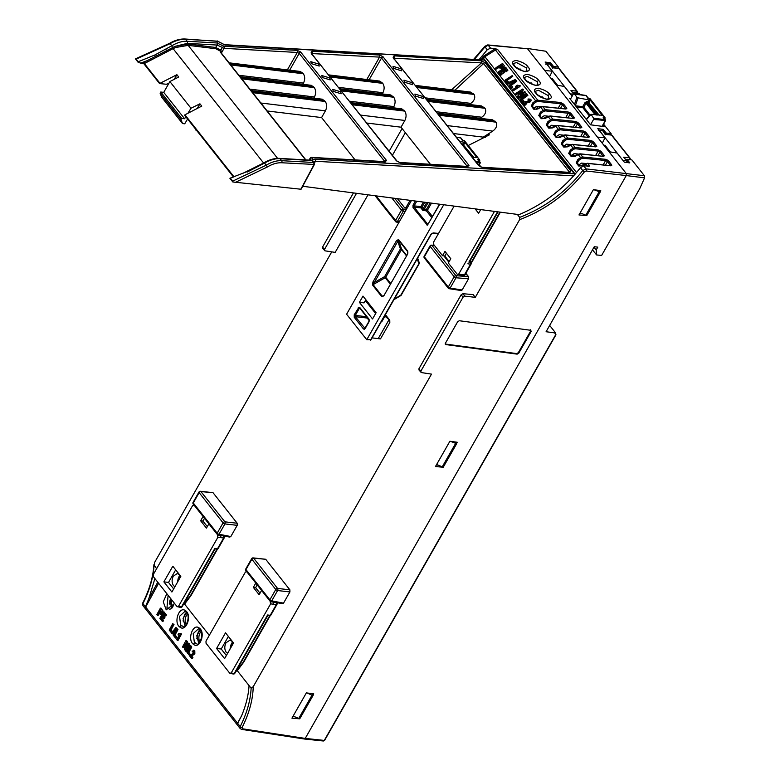 <?xml version="1.0" encoding="UTF-8"?>
<svg xmlns="http://www.w3.org/2000/svg" width="780" height="780" viewBox="0 0 780 780"><rect width="100%" height="100%" fill="white"/><g stroke="black" fill="none" stroke-linecap="round" stroke-linejoin="round"><path stroke-width="1.17" d="M174.32 603.145L172.477 607.571L171.073 608.839L169.504 609.229L166.978 607.717L168.1 595.286M170.342 598.104L171.366 608.654M185.591 610.76C179.234 605.426 173.189 622.791 179.887 627.11C186.225 632.443 192.29 615.088 185.591 610.76A1.502 1.082 126.5 0 0 185.845 612.076C191.714 615.976 184.655 629.87 183.193 626.515L180.658 625.004L179.536 616.327L184.694 611.578L185.659 611.881M186.42 612.602L183.095 618.462L185.045 625.94M199.27 628.046C192.913 622.723 186.868 640.078 193.567 644.397C199.904 649.73 205.969 632.375 199.27 628.046A1.502 1.082 126.5 0 0 199.524 629.362C205.393 633.262 198.334 647.156 196.862 643.802L194.337 642.291L193.216 633.614L198.374 628.865L199.339 629.167M200.099 629.889L196.774 635.749L198.724 643.227M513.425 63.531L516.545 62.527L526.207 67.811L527.036 71.058L524.764 71.389C520.426 70.512 516.955 68.601 514.351 65.637L513.425 63.531M522.775 70.98L515.716 67.051M527.524 76.391L537.176 81.676L538.015 84.922L535.743 85.254C531.394 84.386 527.923 82.465 525.32 79.502L524.404 77.395L527.524 76.391M533.744 84.844L526.685 80.925M535.772 93.112C533.267 90.392 534.144 88.754 538.405 88.218C544.333 89.797 548.164 91.904 549.91 94.546C552.416 97.266 551.538 98.894 547.277 99.43C541.349 97.861 537.517 95.755 535.772 93.112A1.502 0.965 -38.4 0 1 536.299 93.366L535.373 91.27L538.492 90.266L548.145 95.54L548.983 98.797M544.723 98.709L537.303 94.702M577.229 163.137A0.907 0.575 141.6 0 0 577.151 162.805L577.151 162.805A0.907 0.575 141.6 0 0 576.206 162.835L578.731 166.023L582.816 165.73L585.673 164.034L587.447 166.286M577.063 162.727L579.676 165.994A0.907 0.575 141.6 0 0 578.731 166.023M569.741 153.67A0.907 0.575 141.6 0 0 568.717 153.368L571.243 156.556L575.328 156.273L578.185 154.576L580.593 157.618L582.689 156.995L605.582 159.305A0.907 0.585 95.8 0 1 605.641 160.524L607.513 161.538L610.565 165.643M569.663 153.348L572.188 156.536A0.907 0.575 141.6 0 0 571.243 156.556M562.253 144.212A0.907 0.575 141.6 0 0 562.175 143.881L562.175 143.881A0.907 0.575 141.6 0 0 561.23 143.91L563.755 147.098L567.84 146.806L570.697 145.109L573.105 148.151L575.201 147.527L598.094 149.838A0.907 0.585 95.8 0 1 598.153 151.066L600.025 152.081L603.076 156.175M562.087 143.803L564.7 147.069A0.907 0.575 141.6 0 0 563.755 147.098M554.775 134.745A0.907 0.575 141.6 0 0 554.687 134.413L554.687 134.413A0.907 0.575 141.6 0 0 553.742 134.443L556.267 137.631L560.352 137.339L563.209 135.642L565.617 138.694L567.713 138.06L590.606 140.38A0.907 0.585 95.8 0 1 590.665 141.599L592.537 142.613L595.588 146.718M554.6 134.335L557.212 137.611A0.907 0.575 141.6 0 0 556.267 137.631M547.287 125.287A0.907 0.575 141.6 0 0 547.199 124.956L547.199 124.956A0.907 0.575 141.6 0 0 546.254 124.975L548.779 128.174L552.864 127.881L555.721 126.184L558.129 129.226L560.225 128.602L583.128 130.913A0.907 0.585 95.8 0 1 583.177 132.142L585.049 133.156L588.1 137.251A0.907 0.809 -170.3 0 1 589.27 136.978L588.266 137.416A0.907 0.585 -84.2 0 0 587.964 137.231L587.964 137.231A0.907 0.585 -84.2 0 0 587.623 137.348M547.111 124.878L549.725 128.144A0.907 0.575 141.6 0 0 548.779 128.174M539.799 115.82A0.907 0.575 141.6 0 0 539.711 115.489L539.711 115.489A0.907 0.575 141.6 0 0 538.765 115.518L541.291 118.706L545.376 118.414L548.233 116.717L550.641 119.759L552.747 119.135L575.64 121.456A0.907 0.585 95.8 0 1 575.689 122.674L577.561 123.688L580.612 127.793A0.907 0.809 -170.3 0 1 581.783 127.52L580.778 127.949A0.907 0.585 -84.2 0 0 580.476 127.764L580.476 127.764A0.907 0.585 -84.2 0 0 580.135 127.881M539.624 115.411L542.236 118.687A0.907 0.575 141.6 0 0 541.291 118.706M532.311 106.353A0.907 0.575 141.6 0 0 532.223 106.031L532.223 106.031A0.907 0.575 141.6 0 0 531.277 106.051L533.803 109.249L537.888 108.956L540.745 107.26L543.153 110.302L545.259 109.678L568.152 111.989A0.907 0.585 95.8 0 1 568.21 113.217L570.073 114.221L573.134 118.326A0.907 0.809 -170.3 0 1 574.294 118.053L573.29 118.482A0.907 0.585 -84.2 0 0 572.988 118.306L572.988 118.306A0.907 0.585 -84.2 0 0 572.647 118.423M532.135 105.953L534.749 109.219A0.907 0.575 141.6 0 0 533.803 109.249M282.126 603.437L283.52 603.154L289.916 591.942L289.877 589.836L265.688 559.27L253.12 557.895A1.502 0.985 95.1 0 1 253.646 558.197L277.573 588.432L289.877 589.836M460.765 290.248L462.16 289.965L468.556 278.752L468.517 276.656L465.845 273.273M555.779 334.834L554.746 332.894L546.088 331.734L594.262 246.724L597.782 247.133L596.203 249.893L596.632 254.953L601.633 255.431L639.815 188.487L644.582 177.859L626.262 175.568L305.224 738.407L303.82 738.689L305.224 738.416L626.262 175.568L586.102 170.986L584.434 171.814L582.748 170.557C565.89 192.075 544.869 207.675 519.685 217.376L519.607 219.658L475.303 297.336L473.138 294.606L462.92 293.699L461.136 294.772L418.909 368.803L419.328 370.12M475.303 297.336L464.851 296.147L463.037 297.18L420.81 371.221L421.258 372.557L431.496 374.127L253.227 686.683L251.131 688.213L237.276 670.693M209.293 635.339L184.577 604.091M156.595 568.737L153.894 564.71C153.172 576.917 149.458 589.68 142.75 602.979L142.75 602.979A1.502 0.682 -153.1 0 0 142.916 603.603C149.565 590.421 153.28 577.726 154.06 565.529L154.742 562.204L331.753 251.862M356.519 193.313L324.49 249.473L324.938 250.819L335.176 252.388L368.004 194.825M389.171 151.203L402.1 128.534M517.325 214.403L517.969 214.753M519.685 217.376L517.452 214.549L519.412 214.48C543.64 204.233 563.989 188.633 580.457 167.671L583.752 165.955L589.817 165.994L588.374 166.364M212.989 492.658L200.421 491.283A1.502 0.985 95.1 0 1 200.947 491.595L224.874 521.83L237.178 523.234L212.989 492.658L200.947 491.595A1.502 0.965 141.6 0 0 199.153 492.648A1.502 0.624 -150.3 0 1 198.978 492.043L193.089 502.369A1.502 0.624 29.7 0 0 193.264 502.973L199.153 492.648L223.07 522.883A1.502 0.965 -38.4 0 1 224.874 521.83A1.502 0.956 96.5 0 1 224.913 523.926A1.502 0.624 -150.3 0 1 223.07 522.883L217.191 533.208A1.502 0.624 29.7 0 0 219.024 534.251A1.502 0.994 101 0 1 218.03 534.826L218.03 534.826A1.502 0.994 101 0 1 217.581 534.534A1.502 0.965 141.6 0 1 217.142 534.28A1.502 1.502 0 0 0 218.03 534.826L229.876 537.127M229.427 536.825L230.822 536.542L237.218 525.34L237.178 523.234M322.998 248.371L322.579 247.055L353.457 192.913M322.53 248.128L324.938 250.819M156.458 568.981L156.039 569.722M154.889 578.584L148.863 598.543L145.451 606.801L142.916 603.603L142.896 605.582L142.75 602.979M251.131 688.213C250.487 700.576 246.841 713.368 240.211 726.57L237.685 723.372L241.605 715.757C245.856 705.598 248.323 695.799 249.015 686.361L248.635 685.054M584.434 171.814C567.089 193.898 545.483 209.849 519.607 219.658M418.85 369.866L421.258 372.557M253.227 686.683C252.886 699.806 249.171 713.427 242.093 727.535L242.58 728.803L305.224 738.416L324.285 740.415L555.448 335.147L555.341 332.758M299.491 718.809L291.944 718.166L306.365 692.874L313.726 693.859L313.004 695.107M457.733 321.643L459.322 320.736L530.761 330.291L531.17 331.461L518.749 353.233L517.159 354.139L445.721 344.584L445.312 343.415L457.733 321.643M530.761 330.291L530.332 329.745M445.156 344.009L445.721 344.584L445.312 343.415M586.521 215.592L578.975 214.948L593.395 189.657L600.756 190.642L600.034 191.89M443.001 467.2L435.454 466.557L449.885 441.265L457.236 442.25L456.524 443.498M289.916 591.942L277.612 590.538L271.723 600.863A1.502 0.994 101 0 1 270.728 601.429L270.728 601.429A1.502 0.994 101 0 1 270.28 601.136A1.502 0.965 141.6 0 1 269.841 600.883A1.502 1.502 0 0 0 270.728 601.429L282.575 603.73M265.688 559.27L253.646 558.197A1.502 0.965 141.6 0 0 251.852 559.25A1.502 0.624 -150.3 0 1 251.677 558.646L245.788 568.971A1.502 0.624 29.7 0 0 245.963 569.575L251.852 559.25L275.769 589.495A1.502 0.965 -38.4 0 1 277.573 588.432A1.502 0.956 96.5 0 1 277.612 590.538A1.502 0.624 -150.3 0 1 275.769 589.495L269.88 599.81A1.502 0.624 29.7 0 0 271.723 600.863L283.52 603.154M465.046 274.677L467.074 274.833M468.556 278.752L455.998 277.787L450.109 288.113A1.502 0.975 98.7 0 1 449.183 288.697L449.183 288.697A1.502 0.975 98.7 0 1 448.705 288.395A1.502 0.965 -38.4 0 1 448.227 288.142A1.502 0.965 -38.4 0 1 448.276 287.069A1.502 0.624 29.7 0 0 450.109 288.113L462.16 289.965M468.517 276.656L455.91 275.681A1.502 0.926 94.4 0 1 455.998 277.787A1.502 0.624 -150.3 0 1 454.165 276.744L448.276 287.069L424.349 256.834A1.502 0.965 141.6 0 0 424.3 257.907L448.227 288.142A1.502 1.502 0 0 0 449.183 288.697L461.243 290.55M434.304 245.291L431.447 245.144A1.502 0.965 92.9 0 1 431.993 245.447L455.91 275.681A1.502 0.965 141.6 0 0 454.165 276.744L430.238 246.509A1.502 0.624 -150.3 0 1 430.063 245.905L424.174 256.23A1.502 0.624 29.7 0 0 424.349 256.834L430.238 246.509A1.502 0.965 -38.4 0 1 431.993 245.447L434.538 245.583M405.278 211.341L403.299 211.185L397.41 221.51A1.502 0.975 98.7 0 1 396.484 222.095L396.484 222.095A1.502 0.975 98.7 0 1 396.006 221.793A1.502 0.965 -38.4 0 1 395.528 221.54A1.502 0.965 -38.4 0 1 395.577 220.467A1.502 0.624 29.7 0 0 397.41 221.51L399.311 221.803M406.429 209.323L403.211 209.079A1.502 0.926 94.4 0 1 403.299 211.185A1.502 0.624 -150.3 0 1 401.466 210.142L395.577 220.467L376.126 195.887M644.582 177.859L644.397 175.734L631.878 159.91L626.935 159.266L629.821 162.903L624.322 162.181L617.097 153.055L608.995 151.7L626.213 173.472L626.262 175.568L626.213 173.472L527.514 48.721L487.705 44.918A1.502 0.985 95.1 0 1 488.231 45.23L527.514 48.721L544.733 70.483L552.318 71.185L549.588 76.625M474.523 59.183L484.936 46.937L488.231 45.23L490.542 48.145L487.217 49.822L479.232 59.455M237.685 723.372L145.451 606.801M294.489 716.742L292.88 716.527M445.292 344.038L516.721 353.594L518.32 352.687L530.731 330.915M581.519 213.525L579.91 213.31M437.999 465.133L436.39 464.919M448.831 262.168L443.859 255.889M481.143 59.572L483.385 56.258L495.271 48.691L490.542 48.145M527.962 66.817C530.468 69.537 529.591 71.165 525.33 71.702C519.412 70.132 515.57 68.016 513.835 65.374C511.329 62.654 512.207 61.025 516.457 60.489C522.385 62.059 526.227 64.165 527.962 66.817A1.502 0.965 -38.4 0 0 526.207 67.811M538.931 80.681C541.437 83.401 540.559 85.03 536.308 85.566C530.38 83.996 526.549 81.89 524.803 79.238C522.298 76.518 523.175 74.89 527.436 74.353C533.364 75.923 537.196 78.039 538.931 80.681A1.502 0.965 -38.4 0 0 537.176 81.676M495.271 48.691L497.601 49.452L537.771 100.21L560.664 102.521A0.907 0.585 95.8 0 1 560.722 103.75L562.594 104.764L565.646 108.868A0.907 0.809 -170.3 0 1 566.807 108.595L565.802 109.024A0.907 0.585 -84.2 0 0 565.5 108.839L565.5 108.839A0.907 0.585 -84.2 0 0 565.168 108.956M191.675 655.902L190.973 655.814L192.221 657.394L191.636 658.457L192.319 658.564L192.913 657.472L191.675 655.902L194.854 653.903L194.795 650.793L193.655 650.315M191.636 658.457L189.482 655.736L193.537 653.123L193.557 651.69L192.592 652.012L194.239 651.788M190.378 654.771L188.877 652.363L191.792 647L189.676 644.992L190.876 645.703M190.184 645.625L185.796 651.212L186.478 651.319L190.495 646.191L191.792 647M187.327 641.355L186.011 640.497L187.327 641.355L186.634 645.46M189.267 643.812L187.98 642.983L189.267 643.812L186.225 649.399M188.575 643.724L185.075 650.159L184.431 649.35L185.416 643.422L183.105 647.673L183.787 647.78L185.094 645.382M178.649 634.91L179.956 635.017L178.649 634.91M181.516 634.013L180.336 633.321L180.823 633.935L177.323 640.37L178.006 640.477L181.516 634.013L180.823 633.935M175.461 638.011L173.199 635.154L176.699 628.729L177.294 629.47L174.369 634.842L176.036 636.948L175.461 638.011L176.143 638.118L176.738 637.026L175.071 634.92L177.986 629.548L175.87 627.539L177.07 628.251M176.377 628.173L171.99 633.769L172.672 633.877L176.689 628.739M173.999 624.507L172.711 623.688L173.999 624.507L171.083 629.879L172.575 631.761M166.432 614.942L164.053 611.939L163.371 611.881L165.73 614.864L166.432 614.942L165.838 616.034L165.155 615.927L163.391 613.694L162.552 615.225L163.244 615.313L163.82 614.25M162.552 615.225L164.219 617.331L163.683 618.316L164.365 618.423L164.911 617.419L163.244 615.313M163.683 618.316L162.016 616.21L161.05 617.994L162.864 620.295L162.289 621.358L162.971 621.465L163.556 620.373L161.743 618.072L162.454 616.765M162.123 609.502L161.08 608.176L160.397 608.117L162.835 610.565L161.441 609.433M160.69 614.308L162.464 613.294L162.835 610.565M158.174 615.4L159.247 613.421L158.808 612.865L157.492 615.293L158.174 615.4M576.527 172.555L484.868 56.706L484.234 57.193L483.434 58.159L575.192 174.125M605.582 159.305L608.566 160.943L611.413 164.531L611.734 165.37L610.73 165.799L587.808 163.459L585.497 163.985M610.73 165.799A0.907 0.585 -84.2 0 0 610.418 165.623L610.418 165.623A0.907 0.585 -84.2 0 0 610.087 165.74M611.413 164.531A0.907 0.575 141.6 0 0 610.36 165.136L610.048 165.584M608.566 160.943A0.907 0.575 141.6 0 0 607.513 161.538L605.475 165.116M598.094 149.838L601.078 151.476L603.925 155.074L604.246 155.903L603.242 156.341L580.32 153.992L578.009 154.528M603.242 156.341A0.907 0.585 -84.2 0 0 602.93 156.156L602.93 156.156A0.907 0.585 -84.2 0 0 602.599 156.273M603.925 155.074A0.907 0.575 141.6 0 0 602.872 155.668L602.56 156.117M601.078 151.476A0.907 0.575 141.6 0 0 600.025 152.081L597.997 155.649M590.606 140.38L593.59 142.018L596.437 145.607L596.758 146.445L595.754 146.874L572.832 144.524L570.521 145.06M595.754 146.874A0.907 0.585 -84.2 0 0 595.452 146.689L595.452 146.689A0.907 0.585 -84.2 0 0 595.111 146.806M596.437 145.607A0.907 0.575 141.6 0 0 595.384 146.211L595.072 146.659M593.59 142.018A0.907 0.575 141.6 0 0 592.537 142.613L590.509 146.191M588.266 137.416L565.344 135.067L563.033 135.603M583.128 130.913L586.111 132.551L588.949 136.149A0.907 0.575 141.6 0 0 587.896 136.744L587.584 137.192M586.111 132.551A0.907 0.575 141.6 0 0 585.049 133.156L583.021 136.724M580.778 127.949L557.856 125.599L555.545 126.136M575.64 121.456L578.624 123.094L581.461 126.682A0.907 0.575 141.6 0 0 580.408 127.276L580.096 127.725M578.624 123.094A0.907 0.575 141.6 0 0 577.561 123.688L575.533 127.257M573.29 118.482L550.368 116.142L548.067 116.668M568.152 111.989L571.135 113.627L573.973 117.224A0.907 0.575 141.6 0 0 572.92 117.819L572.617 118.267M571.135 113.627A0.907 0.575 141.6 0 0 570.073 114.221L568.045 117.799M565.802 109.024L542.88 106.675L540.579 107.211M560.664 102.521L563.648 104.169L566.485 107.757A0.907 0.575 141.6 0 0 565.432 108.352L565.13 108.8M563.648 104.169A0.907 0.575 141.6 0 0 562.594 104.764L560.557 108.332M497.601 49.452L495.466 50.027L535.665 100.835L537.771 100.21A0.907 0.585 95.8 0 1 537.82 101.439L560.722 103.75L558.246 108.098M192.221 657.394L192.913 657.472M193.557 651.69L192.592 652.012L192.085 651.105L194.795 650.793M193.996 650.276L193.313 650.208L194.113 650.725L194.161 653.806L194.854 653.903M194.161 653.806L190.973 655.814M189.637 655.512L187.005 652.606L190.505 646.172M191.1 646.922L188.175 652.285L188.877 652.363M188.175 652.285L190.534 654.469M189.842 654.391L189.267 655.453M185.796 651.212L185.299 650.588L189.676 644.992M183.105 647.673L182.51 646.922L186.011 640.497M186.634 641.277L185.611 647.332L187.98 642.983M185.075 650.159L185.572 650.237M177.323 640.37L176.738 639.62L179.303 634.91L177.986 634.822L178.561 633.76L180.336 633.321M179.303 634.91L177.986 634.822M177.294 629.47L177.986 629.548M174.369 634.842L175.071 634.92M176.036 636.948L176.738 637.026M171.99 633.769L171.493 633.136L175.87 627.539M171.61 632.99L169.211 630.113L172.711 623.688M173.306 624.429L170.381 629.801L171.083 629.879M170.381 629.801L172.429 631.946M172.048 631.907L171.473 632.97M162.289 621.358L159.88 618.316L163.371 611.881M165.73 614.864L165.155 615.927M164.219 617.331L164.911 617.419M161.05 617.994L161.743 618.072M162.864 620.295L163.556 620.373M160.397 608.117L156.897 614.552L157.492 615.293M162.152 610.486L161.782 613.207L162.464 613.294M161.782 613.207L160.329 614.338L159.256 613.431M525.213 104.734L523.097 102.053L522.59 102.775L524.764 105.514L526.246 104.081L524.764 105.514M523.097 102.053L529.444 100.981L529.942 99.781L528.489 99.781L528.089 98.972L528.031 100.571L529.6 100.873M524.677 103.223L529.678 102.394L530.829 100.961M522.463 99.304L527.865 95.374L522.2 98.972L523.867 101.078L523.243 101.975M523.867 101.078L522.844 101.731L520.611 98.923L520.124 99.645L522.395 102.521L523.068 102.092M518.885 98.251L526.666 94.819L526.987 94.097L519.334 97.471L518.885 98.251L518.368 97.597L518.866 96.886L526.519 93.502L526.987 94.097M520.377 94.273L523.409 89.749L520.114 94.438L524.784 91.474L525.34 92.186L518.203 97.227L517.55 96.398L521.235 91.055L516.233 94.731L520.611 91.952M516.682 93.951L516.126 93.239L515.629 93.97L516.233 94.731M513.055 89.359L512.558 90.09L513.162 90.851L513.611 90.07L513.055 89.359L518.057 86.18L516.243 85.8L515.726 86.541L517.51 86.941M513.162 90.851L519.977 86.521L513.611 90.07M511.368 85.283L516.769 81.344L511.105 84.952L512.772 87.058L512.441 87.76L511.29 88.491L509.018 85.624L516.204 80.642L516.769 81.344M507.78 84.22L515.57 80.788L515.892 80.067L507.78 84.22L507.263 83.577L507.77 82.856L515.424 79.482L515.892 80.067M507.38 80.242L512.782 76.303L507.117 79.911L508.55 82.505M508.784 82.017L507.751 82.67L505.528 79.853L505.031 80.584L507.39 83.401M506.434 71.604L507.917 70.161L506.434 71.604L504.67 69.371L503.675 70.005M503.685 73.164L505.069 71.779L503.685 73.164L502.018 71.058L500.75 71.858M500.828 75.26L502.31 73.827L500.828 75.26L498.401 72.199L498.898 71.477L505.586 67.216L507.917 70.161M495.924 67.714L502.613 63.453L504.299 65.773L502.993 67.821L499.044 66.787L495.427 68.435L496.031 69.206L498.595 67.567L502.613 68.572L503.948 66.456M504.299 65.773L503.958 66.992M541.027 106.763L536.65 106.314L533.92 108.166M585.956 163.537L581.578 163.098L578.848 164.951M578.467 154.079L574.09 153.631L571.36 155.483M570.98 144.612L566.602 144.173L563.872 146.026M563.492 135.155L559.114 134.706L556.384 136.559M556.004 125.687L551.626 125.249L548.896 127.101M548.515 116.22L544.138 115.781L541.408 117.634M577.239 162.22L578.555 160.514L577.863 159.471L580.593 157.618L581.285 158.662L582.748 158.213L605.641 160.524L603.164 164.873M569.575 153.26L571.067 151.057L570.375 150.004L573.105 148.151L573.797 149.195L575.26 148.756L598.153 151.066L595.676 155.415M562.273 143.296L563.579 141.589L562.887 140.546L565.617 138.694L566.309 139.737L567.772 139.288L590.665 141.599L588.188 145.948M554.785 133.828L556.091 132.122L555.399 131.079L558.129 129.226L558.821 130.27L560.284 129.821L583.177 132.142L580.7 136.49M547.297 124.371L548.603 122.665L547.911 121.621L550.641 119.759L551.333 120.812L552.796 120.364L575.689 122.674L573.222 127.023M539.809 114.904L541.115 113.197L540.423 112.154L543.153 110.302L543.845 111.345L545.308 110.896L568.21 113.217L565.734 117.566M532.321 105.436L533.627 103.74L532.935 102.697L535.665 100.835L536.357 101.878L537.82 101.439M161.177 612.475L159.393 611.803L160.407 609.931L161.177 612.475L160.534 612.953M569.751 152.753L569.663 153.338M528.489 99.781L528.031 100.571M528.089 98.972L530.897 99.206L531.053 100.601L529.678 102.394M530.068 101.644L524.979 102.482L526.246 104.081M520.611 98.923L527.309 94.663L527.865 95.374M522.844 101.731L522.395 102.521M519.334 97.471L518.866 96.886M516.126 93.239L522.815 88.988L523.409 89.749M525.34 92.186L518.203 97.227M518.651 96.437L518.027 95.657M516.243 85.8L517.267 85.147L520.299 85.819M512.772 87.058L511.29 88.491M511.748 87.711L509.516 84.893M508.238 83.45L507.77 82.856M505.528 79.853L512.216 75.602L512.782 76.303M507.751 82.67L507.302 83.45M506.883 70.814L505.118 68.582L504.67 69.371M505.118 68.582L503.412 69.673L505.069 71.779M504.133 72.374L502.466 70.268L502.018 71.058M502.466 70.268L500.487 71.526L502.31 73.827M501.277 74.48L498.898 71.477M502.993 67.821L502.613 68.572M499.044 66.787L498.595 67.567M496.48 68.416L496.031 69.206M159.393 611.803L160.085 611.881L160.846 610.486M160.885 612.846L160.085 611.881M502.144 64.818L502.417 67.129L500.077 66.134L502.144 64.818L501.988 67.811M500.341 66.466L501.696 65.598M627.305 162.572A1.502 1.502 0 0 0 627.081 161.119L623.659 157.189L629.401 157.706L611.5 135.086L605.767 134.179L603.252 131.011A1.502 0.965 141.6 0 0 602.755 130.748L599.167 130.172L623.756 161.47M609.716 151.213L608.751 151.398M598.289 130.757L602.735 130.748A1.502 0.965 141.6 0 0 602.735 130.748L605.407 134.833M610.272 151.915L604.89 145.109L604.422 145.918M626.779 162.503A1.502 0.956 -83.5 0 0 626.554 160.855L623.444 160.505M607.288 149.546L607.757 148.736M629.967 158.828L629.47 159.812L629.401 157.706A1.502 0.965 -38.4 0 1 629.908 157.96L612.017 135.34A1.502 0.965 141.6 0 0 611.53 135.086A1.502 0.965 141.6 0 0 611.5 135.086L605.631 134.413M573.709 93.668L570.96 90.587L576.703 91.094L558.802 68.474L553.069 67.577L550.553 64.399A1.502 0.965 141.6 0 0 550.056 64.145L546.468 63.57L571.058 94.867M557.017 84.611L556.052 84.786M545.591 64.155L550.036 64.145A1.502 0.965 141.6 0 0 550.036 64.145L552.718 68.231M557.573 85.312L552.191 78.507L551.723 79.316M554.59 82.943L555.058 82.134M577.268 92.215L576.771 93.2L576.703 91.094A1.502 0.965 -38.4 0 1 577.21 91.358L559.318 68.737A1.502 0.965 141.6 0 0 558.831 68.484A1.502 0.965 141.6 0 0 558.802 68.474L552.932 67.811M333.274 91.367L332.758 89.398L340.675 91.787L341.172 93.785L333.274 91.367M415.428 96.077L414.901 94.058L422.994 96.505L423.511 98.553L415.428 96.077M322.296 77.503L321.779 75.533L329.696 77.922L330.203 79.921L322.296 77.503M404.459 82.202L403.923 80.194L412.025 82.641L412.532 84.688L404.459 82.202M311.327 63.629L310.81 61.669L318.727 64.058L319.225 66.056L311.327 63.629M393.481 68.338L392.954 66.329L401.056 68.767L401.563 70.814L393.481 68.338M485.287 137.387L453.648 133.555M430.375 164.268L401.027 127.189L366.902 123.055M355.095 159.9L321.594 117.566L267.15 110.965M251.004 90.568L322.296 99.196L325.279 101.478C327.015 104.247 327.064 107.357 325.426 110.838L321.594 117.566M229.066 62.829L300.358 71.468L303.342 73.749C305.077 76.508 305.126 79.628 303.488 83.099L302.806 84.298M240.035 76.694L311.327 85.332L314.311 87.614C316.046 90.373 316.095 93.493 314.457 96.964L313.774 98.163M401.027 127.189L404.869 120.461L360.613 115.099M350.756 102.648L401.739 108.82L404.723 111.101C406.458 113.861 406.507 116.981 404.869 120.461M328.819 74.909L379.792 81.091L382.775 83.372C384.511 86.132 384.56 89.252 382.921 92.722L382.239 93.922M339.787 88.784L390.77 94.955L393.754 97.237C395.489 99.996 395.538 103.116 393.89 106.587L393.208 107.786M468.253 145.499L489.333 134.881L488.651 134.014L483.249 137.143L492.745 131.099C496.431 128.339 497.523 125.366 496.022 122.158L492.531 119.818L437.502 113.149M480.207 118.326L481.777 117.234C485.462 114.475 486.554 111.491 485.053 108.293L481.562 105.953L426.533 99.284M469.228 104.462L470.798 103.369C474.484 100.61 475.576 97.627 474.074 94.429L470.594 92.089L415.565 85.42M311.61 53.167L311.61 53.167A1.502 0.965 141.6 0 0 311.044 52.903L396.445 160.836A1.502 0.965 -38.4 0 1 397.01 161.099L311.425 53.566M311.571 54.22L312.068 53.303A1.502 0.946 -86.8 0 0 311.951 51.217L379.441 55.029A1.502 0.946 93.2 0 1 379.558 57.115L381.498 58.022L369.086 79.794M169.689 43.29L170.099 43.66C175.49 40.54 180.668 39.088 185.611 39.302A1.502 0.946 93.3 0 0 185.084 39C180.102 38.785 174.974 40.219 169.689 43.29L135.418 58.87L136.139 59.104L170.099 43.66L171.785 45.786C177.411 42.49 182.54 40.989 187.18 41.282L216.938 42.968L223.957 46.244L297.17 50.378A1.502 0.946 93.2 0 1 297.287 52.465L299.227 53.371L289.653 70.171M300.963 52.338A1.502 0.965 141.6 0 0 299.227 53.371L384.608 161.294A1.502 0.965 -38.4 0 1 386.344 160.251L300.583 51.928A1.502 0.722 133.1 0 0 299.032 53.167M384.423 161.606L384.111 162.201M135.418 58.87L138.362 62.595L143.647 63.453L159.559 83.567L166.276 84.25L168.782 83.499M229.886 178.269L246.763 171.717L229.886 178.269L232.83 181.984L300.836 189.218L301.09 188.74M234.01 176.845L184.928 114.816L184.645 115.274L233.503 177.031M383.233 56.989A1.502 0.965 141.6 0 0 381.498 58.022L466.986 166.072A1.502 0.965 -38.4 0 1 468.721 165.038L382.853 56.579A1.502 0.722 133.1 0 0 381.313 57.817M466.801 166.384L466.489 166.988M393.715 57.808L393.715 57.808A1.502 0.965 141.6 0 0 393.149 57.544L478.647 165.614A1.502 0.965 -38.4 0 1 479.212 165.877L393.529 58.208M393.676 58.861L394.173 57.944A1.502 0.946 -86.8 0 0 394.056 55.858L481.309 60.791L485.16 62.741A1.502 0.965 141.6 0 0 483.571 63.57L569.195 171.795L568.786 172.302M481.133 167.095L479.252 164.716M454.925 90.188L483.571 63.57L481.435 62.878L394.027 58.208M397.01 161.099L399.701 162.493A1.502 0.946 93.3 0 1 400.228 162.796L396.445 160.836M569.361 172.341L569.195 171.795A1.502 0.965 -38.4 0 1 570.794 170.966L569.809 172.633A1.502 0.946 -86.7 0 0 569.283 172.331L481.913 167.261A1.502 0.946 -86.7 0 1 482.44 167.564L478.647 165.614M314.369 164.473L313.423 162.474C312.068 160.339 312.692 159.247 315.305 159.188A1.502 0.946 93.2 0 1 315.422 161.275L314.36 163.264M315.305 159.188L574.353 173.833L573.739 173.053L484.312 60.031L224.942 44.977A1.502 0.946 -86.7 0 0 224.416 44.665L217.932 41.33A1.502 0.965 141.6 0 0 217.639 41.116L216.586 41.447L217.357 40.97A0.907 0.868 29 0 1 217.639 41.116L217.718 42.032M384.755 161.947L384.91 161.636A1.502 0.946 93.3 0 1 385.427 161.938L312.127 157.677L310.284 158.564L310.45 159.988M305.887 159.919L220.984 52.611A1.502 0.965 141.6 0 0 220.477 52.358L305.575 159.9M174.262 79.306L176.894 74.695L159.559 83.567M159.861 83.129L144.358 63.541L144.573 62L147.176 60.655L147.742 61.796L173.111 48.652L263.591 163.01L241.888 173.823M143.647 63.453L144.573 62M140.605 63.151L147.176 60.655L172.585 47.609L171.785 45.786L154.684 55.068L138.216 61.737L138.362 62.595M138.216 61.737L136.139 59.104M517.608 214.432L302.718 186.264M313.579 161.928L315.422 161.275L573.651 175.87M267.335 166.988L266.253 165.184C271.567 161.967 276.705 160.466 281.639 160.68L313.423 162.474L314.389 164.444L281.765 162.767C277.134 162.572 272.317 163.976 267.335 166.988L235.063 182.54M247.24 172.048L264.566 163.059L266.253 165.184L232.684 181.126L230.597 178.503M232.684 181.126L232.83 181.984M184.928 114.816L201.757 106.119L199.934 103.808L190.983 108.244L169.884 81.569L178.718 77.005L176.894 74.695M467.132 166.725L467.288 166.413A1.502 0.946 93.3 0 1 467.805 166.715L400.228 162.796M451.63 89.788L481.435 62.878A1.502 0.946 93.2 0 0 481.309 60.791M480.519 166.842L479.076 165.019M224.416 44.665L484.312 60.031M574.353 173.833L574.645 174.749M223.957 46.244A1.502 0.946 93.2 0 1 224.075 48.331A1.502 0.585 -150.3 0 1 222.368 47.434L223.957 46.244M216.938 42.968A1.502 0.946 93.2 0 1 217.064 45.055L222.368 47.434L220.838 50.125L215.689 47.453L217.064 45.055L187.297 43.368L175.071 46.352L188.146 44.119L215.689 47.453A0.907 0.585 -83.1 0 0 215.719 48.701L219.833 50.837L220.838 50.125L221.403 52.816A1.502 0.985 96.9 0 1 221.364 52.894L221.296 53.011M384.91 161.636L311.6 157.375A1.502 0.946 93.3 0 1 312.127 157.677C312.985 159.51 312.234 160.426 309.875 160.426A1.502 0.946 -86.7 0 0 309.348 160.124L279.552 158.389A1.502 0.946 -86.7 0 1 280.078 158.701C275.438 158.389 270.26 159.841 264.566 163.059L264.157 162.679C269.441 159.607 274.57 158.174 279.552 158.389M309.338 160.124L310.284 158.564A1.502 0.624 -148.7 0 1 310.226 158.096L309.007 160.105M221.461 52.777A0.907 0.643 160.6 0 0 221.403 52.816L220.145 51.119L220.477 52.358M313.697 162.747L314.36 164.512L301.197 189.101M199.934 103.808L197.301 108.42M219.833 50.837L221.023 50.3M277.592 158.379L188.175 45.367L175.549 47.531L173.111 48.652L172.585 47.609M185.816 116.756L184.607 118.755L181.662 118.394L160.778 92.011L163.732 92.362L169.884 81.569M180.98 119.593L182.52 123.542L161.743 97.276L160.124 93.239L180.98 119.593L181.662 118.394M160.778 92.011L160.124 93.239M187.609 119.018L184.714 123.805L182.52 123.542M190.983 108.244L187.941 113.266M184.607 118.755L163.732 92.362M258.024 166.228L246.675 171.844L258.024 166.228M175.549 47.531L175.071 46.352L172.819 47.473L173.345 48.545M258.502 166.481L258.063 166.12L264.176 162.942M165.809 49.316L167.125 51.626M154.684 55.068L155.941 57.408M546.897 116.064L545.961 117.692M536.182 109.317L537.703 106.645L542.578 106.489A0.907 0.585 95.8 0 1 542.88 106.675L545.259 109.678A0.907 0.585 95.8 0 1 545.308 110.896M543.367 98.251L542.197 96.759M532.399 84.377L531.219 82.894M521.42 70.512L520.25 69.03M443.732 204.75L366.756 339.7L346.593 314.223L411.45 200.518M376.116 312.692L362.983 296.098L359.414 302.348L372.548 318.952L376.116 312.692M407.862 252.184L407.755 253.841L384.062 295.376L382.327 296.293L373.103 284.632L398.492 240.103A0.907 0.585 -39.5 0 1 398.57 239.567L398.57 239.567A0.907 0.575 141.6 0 0 398.492 240.113L407.716 251.765A0.907 0.575 -38.4 0 1 407.803 251.238L398.58 239.577L396.591 240.503L372.898 282.038L372.616 285.11L381.849 296.78L383.828 295.844L407.521 254.309L407.803 251.238M407.716 251.765L407.521 254.309M381.829 296.761A0.907 0.575 141.6 0 1 382.327 296.283L383.828 295.844M372.898 282.038L374 282.662L384.637 276.607L385.252 277.719L373.103 284.632A0.907 0.575 141.6 0 0 372.616 285.11M390.253 284.037L385.252 277.719A0.907 0.575 141.6 0 0 385.739 277.241L384.637 276.607L400.413 248.957L397.693 241.127L396.591 240.503M459.761 141.287L464.997 142.565L476.882 157.579L472.602 157.521M378.241 338.656L380.484 338.89L389.825 322.52L389.756 320.219L389.054 319.615L378.212 338.618L389.074 319.654M372.05 337.877L378.212 338.618M366.756 339.7L370.753 339.661M370.5 340.109L430.989 234.214L433.124 232.928A0.907 0.595 95.1 0 1 432.607 233.278L438.34 233.785M365.849 299.725L364.046 302.884L359.414 302.348M364.923 301.343L366.083 301.46L375.638 313.531M426.562 224.835A0.907 0.575 -38.4 0 1 427.645 224.201L414.122 207.109A0.907 0.575 141.6 0 0 413.039 207.743L427.411 225.186L439.803 204.233M416.744 201.211L414.092 205.852L420.849 206.622A0.907 0.575 -83.5 0 0 420.869 207.88L414.122 207.109L414.092 205.852L413 205.218L413.039 207.743M369.281 319.985A0.907 0.575 -38.4 0 1 368.998 319.839L368.998 319.839A0.907 0.575 -38.4 0 1 369.028 319.195L359.824 307.564A0.907 0.575 141.6 0 0 359.794 308.207L359.794 308.207A0.907 0.575 141.6 0 0 360.087 308.363L359.658 308.188A0.907 0.673 -101.4 0 1 358.976 307.213L354.218 314.798L354.256 317.314L363.46 328.945L364.309 329.296L365.137 328.604L369.077 321.711L369.028 319.195M364.962 328.487L364.543 328.312A0.907 0.575 141.6 0 0 363.46 328.945M364.962 328.351L355.339 316.68A0.907 0.575 141.6 0 0 354.256 317.314M367.01 317.323A0.907 0.575 -83.5 0 0 367.185 318.035L355.339 316.68L355.31 315.422L354.218 314.798M366.522 316.7L355.31 315.422L359.248 308.529L358.147 307.905M360.165 308.675L359.248 308.529L359.658 308.188M462.598 140.761L460.736 137.953L456.622 137.319M475.751 161.489L479.768 162.006L477.75 159.451L478.433 160.787L477.75 159.451L479.281 159.647L464.324 140.741L462.764 140.507M366.561 300.622L366.083 301.46M381.927 321.477L384.647 316.709L385.817 316.875L389.054 319.615M480.031 162.805L476.853 162.893M398.492 240.113L401.602 249.054A0.907 0.673 -19.1 0 0 400.413 248.957L401.515 249.59A0.907 0.575 141.6 0 0 401.602 249.054L406.604 255.372M461.887 143.978L462.715 144.105A0.907 0.585 -81.1 0 0 462.735 145.041M479.047 160.875L479.583 160.358A0.907 0.575 -38.4 0 0 479.563 159.803L464.617 140.897A0.907 0.575 141.6 0 0 464.324 140.741A0.907 0.585 -81.3 0 0 463.72 140.653M385.817 316.875L384.832 315.627M389.756 320.219L385.388 314.662L389.756 320.219M424.242 209.362L423.13 208.748L422.906 210.454L424.242 209.352L426.358 209.586A0.907 0.575 -83.5 0 0 426.377 210.853L422.906 210.454L420.869 207.88A0.907 0.575 141.6 0 0 421.941 207.246L420.849 206.622L423.433 202.088M426.68 202.517L423.14 208.718L424.242 209.352L428.044 202.693M400.676 295.415L418.88 263.708L417.232 258.823M419.211 263.396L418.88 263.708A0.907 0.682 -18.6 0 0 419.201 262.714L417.651 258.102M216.197 548.964L217.552 548.672A1.502 0.624 29.7 0 0 218.166 548.515L224.24 537.859A1.502 0.624 -150.3 0 1 223.645 538.024L223.626 535.909A1.502 0.965 -38.4 0 1 224.114 536.172L223.957 535.977M180.599 576.771L179.614 574.899L177.304 573.524L173.316 576.167C171.649 579.667 171.707 582.826 173.501 585.624L174.905 586.755M178.084 579.062L177.304 582.543M217.367 534.514L217.912 537.254L178.493 606.372L177.099 606.645L153.338 576.625L153.299 574.519L192.719 505.411L194.113 505.128M180.141 607.113L181.545 606.83A1.502 0.624 -150.3 0 0 182.149 606.674A1.502 1.502 0 0 1 180.609 607.415L177.099 606.645M203.073 516.506L200.636 520.767L206.447 528.109L208.884 523.848M163.878 581.88L171.902 592.02L180.833 576.352L172.819 566.212L163.878 581.88L168.519 582.416L175.685 569.839M200.636 520.767L202.936 521.079L204.506 518.32M223.645 538.024L220.906 537.605L220.779 535.363M207.304 526.607L202.936 521.079M173.667 588.919L168.519 582.416M182.861 604.168L183.778 603.827M178.493 606.372L181.545 606.83L214.89 548.369L217.552 548.672L223.636 538.015M179.966 575.396A6.913 4.495 -83.1 0 0 178.025 579.121L178.22 578.858M195.195 128.602L195.595 129.626A1.96 0.809 29.7 0 0 197.067 130.982M410.085 200.343L406.019 207.48L404.615 207.763L397.43 198.676M406.985 208.348L404.615 207.763M392.418 155.298L405.346 132.639M494.471 211.399L458.718 274.082L457.314 274.365L448.344 263.026L450.791 258.726L444.98 251.384L442.533 255.684L433.553 244.345L433.514 242.239L454.126 206.115M463.066 275.145L464.441 274.852A1.502 0.624 29.7 0 0 465.036 274.697A1.502 1.502 0 0 1 463.564 275.438L457.314 274.365M475.118 208.864L478.618 213.281L480.714 209.596M449.183 261.563L444.805 256.035L442.533 255.684M460.268 274.823L461.653 274.531L458.718 274.082M444.805 256.035L446.423 253.198M480.382 210.191L479.827 209.479M469.014 261.875L497.552 211.809M461.653 274.531L464.441 274.852L470.506 264.196L470.506 262.099A1.502 0.965 -38.4 0 1 470.993 262.353A1.502 1.502 0 0 1 471.12 264.04A1.502 0.624 -150.3 0 1 470.506 264.196L467.893 263.796M596.671 115.031L586.852 102.629L586.043 103.272L584.981 102.667L586.765 101.576A0.907 0.585 -81.1 0 0 586.852 102.629L588.139 102.823A0.907 0.575 141.6 0 0 589.105 102.375L590.333 100.23L602.218 115.245L591.084 114.329L593.541 118.189L593.57 119.447L590.538 124.761M570.385 99.284L573.407 93.97L574.246 93.805L576.927 97.188L574.47 104.442M573.407 93.97L586.072 95.618A0.907 0.585 -81.3 0 0 585.468 95.521M555.009 126.233L555.36 125.619M574.06 153.65L572.354 156.634L574.08 153.641M575.396 105.622L578.038 97.851L576.927 97.188M578.038 97.851L590.333 100.23M591.084 114.329L586.462 119.603M587.925 98.436L586.072 95.618A0.907 0.575 141.6 0 1 586.365 95.774A0.907 0.907 0 0 0 585.79 95.433L573.963 93.619M593.541 118.189L605.105 119.671L603.086 117.117L603.769 118.453L603.086 117.117L604.607 117.312L589.651 98.416L588.091 98.173M605.368 120.471L593.57 119.447M575.562 105.827L582.728 106.616A0.907 0.575 -83.6 0 0 582.845 107.679L576.469 106.967M586.765 101.576L588.042 101.77A0.907 0.585 -81.1 0 0 588.139 102.823L597.909 115.186M604.373 118.54L604.919 118.024A0.907 0.575 -38.4 0 0 604.9 117.468L589.943 98.563A0.907 0.575 141.6 0 0 589.651 98.416A0.907 0.585 -81.3 0 0 589.046 98.319M553.888 126.896L554.639 125.551M570.892 98.387L569.536 98.212L590.587 124.82L604.12 126.584L602.999 125.17M605.621 134.004L606.177 133.019L603.301 129.382L597.802 128.661L605.017 137.787L597.431 137.095L556.296 85.098L564.398 86.453L571.623 95.579L572.432 95.686M552.923 67.392L553.478 66.417L550.602 62.78L545.103 62.059L552.318 71.185M550.602 62.78L549.939 63.941M575.143 93.805L574.236 92.664L573.661 93.61M605.017 137.787L602.287 143.227M603.301 129.382L602.638 130.543M626.935 159.266L626.359 160.212M606.177 133.019L611.12 133.672L603.583 124.147M580.193 94.575L579.179 93.308L574.236 92.664M553.478 66.417L558.422 67.07L545.902 51.246L526.987 48.409M557.953 68.133L558.422 67.07M555.262 332.485L554.746 332.894L555.262 332.485L549.676 325.426M610.652 134.745L611.12 133.672M545.902 51.246L527.026 48.418M242.58 728.803A1.502 0.975 98.7 0 1 241.644 729.388L304.327 739.001L323.398 741L324.538 739.966M596.632 254.953L592.478 249.853M593.99 247.201L596.203 249.893M306.94 692.942L312.01 695.175L313.16 695.292L311.815 693.596M313.16 695.292L299.725 718.838L293.124 716.099M450.45 441.344L456.671 443.683L443.235 467.23L436.634 464.49M456.671 443.683L455.335 441.987M593.97 189.735L600.191 192.075L586.755 215.621L580.154 212.881M600.191 192.075L598.845 190.378M599.04 191.958L585.634 215.465M455.53 443.566L442.114 467.074M298.603 718.682L312.01 695.175M268.895 615.566L270.25 615.283A1.502 0.624 29.7 0 0 270.865 615.118L276.939 604.461A1.502 0.624 -150.3 0 1 276.344 604.627L276.325 602.521M233.298 643.383L232.313 641.501L230.002 640.126L226.015 642.769C224.347 646.279 224.406 649.428 226.2 652.236L227.604 653.357M230.782 645.664L230.002 649.145M270.065 601.117L270.611 603.866L231.192 672.974L229.798 673.257L206.037 643.227L205.998 641.121L245.417 572.013L246.811 571.73M232.84 673.725L234.244 673.442A1.502 0.624 -150.3 0 0 234.848 673.276A1.502 1.502 0 0 1 233.308 674.017L229.798 673.257M255.772 583.108L253.334 587.379L259.145 594.721L261.583 590.45M216.577 648.482L224.601 658.622L233.532 642.954L225.518 632.814L216.577 648.482L221.218 649.018L228.384 636.451M253.334 587.379L255.635 587.681L257.205 584.922M276.344 604.627L273.604 604.207L273.478 601.965M260.003 593.209L255.635 587.681M226.366 655.522L221.218 649.018M235.55 670.771L236.476 670.429M231.192 672.974L234.244 673.442L267.589 614.971L270.25 615.283L276.334 604.627M277.017 603.125L277.427 602.735A1.502 0.624 -150.3 0 1 277.417 603.057A1.502 0.624 -150.3 0 1 277.056 603.233M232.664 641.999A6.913 4.495 -83.1 0 0 230.724 645.723L230.919 645.46M201.064 631.429A7.234 4.709 -83.1 0 0 199.885 642.086M187.385 614.143A7.234 4.709 -83.1 0 0 186.205 624.8M171.951 600.142A7.234 4.709 -83.1 0 0 172.526 607.513M196.677 638.137L197.086 638.664A9.945 6.474 96.9 0 1 199.095 630.669M182.998 620.851L183.407 621.377A9.945 6.474 96.9 0 1 185.416 613.382M169.319 603.564L169.728 604.091A9.945 6.474 96.9 0 1 170.605 598.445M169.923 601.087L169.435 601.029M224.942 44.977L217.435 41.155L185.611 39.302L187.18 41.282A1.502 0.946 -86.8 0 1 187.297 43.368M518.846 214.666L517.452 214.549M237.218 525.34L224.913 523.926L219.024 534.251L230.822 536.542M487.705 44.918L484.731 46.371L487.217 49.822M324.49 249.473L322.579 247.055M240.269 728.637L240.211 726.57A1.502 0.682 26.8 0 0 242.093 727.535M158.603 583.274L145.431 607.493M148.863 598.543L157.745 582.202M237.315 723.616L241.654 715.63M586.102 170.986A1.502 0.956 -83.5 0 0 586.063 168.88L582.748 170.557L580.457 167.671M644.397 175.734L586.063 168.88L583.752 165.955M241.644 729.388L240.201 728.559L142.906 605.582M420.81 371.221L418.909 368.803M463.037 297.18L461.136 294.772M464.851 296.147L462.92 293.699M516.721 353.594L517.159 354.139M518.32 352.687L518.749 353.233M269.88 599.81A1.502 0.965 141.6 0 0 269.841 600.883L245.915 570.648A1.502 0.965 -38.4 0 1 245.963 569.575L269.88 599.81M394.709 198.325L403.211 209.079A1.502 0.965 141.6 0 0 401.466 210.142L391.813 197.945M482.557 59.651L483.434 58.159L482.342 57.515M587.067 163.488A0.907 0.585 95.8 0 1 587.808 163.459L589.817 165.994L587.71 166.618M566.485 107.757L566.807 108.595M573.973 117.224L574.294 118.053M549.637 116.171A0.907 0.585 95.8 0 1 550.368 116.142L552.747 119.135A0.907 0.585 95.8 0 1 552.796 120.364M581.461 126.682L581.783 127.52M557.125 125.639A0.907 0.585 95.8 0 1 557.856 125.599L560.225 128.602A0.907 0.585 95.8 0 1 560.284 129.821M588.949 136.149L589.27 136.978M564.613 135.096A0.907 0.585 95.8 0 1 565.344 135.067L567.713 138.06A0.907 0.585 95.8 0 1 567.772 139.288M572.091 144.563A0.907 0.585 95.8 0 1 572.832 144.524L575.201 147.527A0.907 0.585 95.8 0 1 575.26 148.756M579.579 154.021A0.907 0.585 95.8 0 1 580.32 153.992L582.689 156.995A0.907 0.585 95.8 0 1 582.748 158.213M166.822 593.668L163.264 601.867L166.208 609.823L174.613 603.515M193.264 502.973L217.191 533.208A1.502 0.965 141.6 0 0 217.142 534.28L193.216 504.046A1.502 0.965 -38.4 0 1 193.264 502.973M484.204 55.633L484.868 56.706L495.466 50.027L494.803 48.955M484.234 57.193L483.385 56.258M513.835 65.374A1.502 0.965 -38.4 0 1 514.351 65.637M524.803 79.238A1.502 0.965 -38.4 0 1 525.32 79.502M536.299 93.366L536.299 93.366C538.892 96.33 542.363 98.251 546.712 99.128L548.983 98.787M548.145 95.54A1.502 0.965 -38.4 0 1 549.91 94.546M579.676 166.003L587.506 163.274L610.525 165.75M611.734 165.37A0.907 0.809 -170.3 0 0 610.574 165.623M607.513 160.036L606.859 160.963M572.188 156.536L580.018 153.806L603.038 156.293M604.246 155.903A0.907 0.809 -170.3 0 0 603.086 156.166M600.025 150.569L599.371 151.495M564.7 147.069L572.53 144.349L595.55 146.825M596.758 146.445A0.907 0.809 -170.3 0 0 595.608 146.698M592.537 141.112L591.883 142.038M557.212 137.611L565.042 134.881L588.062 137.358M585.049 131.644L584.395 132.571M549.725 128.144L557.554 125.424L580.573 127.901M577.561 122.177L576.908 123.103M542.236 118.687L550.066 115.957L573.085 118.433M570.073 112.72L569.429 113.646M542.149 106.714A0.907 0.585 95.8 0 1 542.578 106.489L565.597 108.976M562.585 103.252L561.941 104.179M167.846 608.566A1.502 1.082 126.5 0 0 166.208 609.823M181.525 625.852A1.502 1.082 126.5 0 0 179.887 627.11M195.205 643.139A1.502 1.082 126.5 0 0 193.567 644.397M192.085 655.375L192.767 655.473M577.863 159.471L576.206 162.835M570.375 150.004L568.717 153.368M562.887 140.546L561.23 143.91M555.399 131.079L553.742 134.443M547.911 121.621L546.254 124.975M540.423 112.154L538.765 115.518M532.935 102.697L531.277 106.051M577.356 163.069L578.555 160.514L581.285 158.662M569.868 153.601L571.067 151.057L573.797 149.195M562.38 144.144L563.579 141.589L566.309 139.737M554.892 134.677L556.091 132.122L558.821 130.27M547.414 125.219L548.603 122.665L551.333 120.812M539.926 115.752L541.115 113.197L543.845 111.345M532.438 106.294L533.627 103.74L536.357 101.878M526.763 102.375L526.325 103.145M499.502 67.372L499.034 68.123M159.793 612.31L160.485 612.378M502.515 65.286L502.037 66.046M627.081 161.119A1.502 0.965 141.6 0 0 626.574 160.865A1.502 0.965 141.6 0 0 626.554 160.855L623.659 157.189M625.784 159.481L626.759 159.569M573.29 94.185L570.745 93.902M573.514 93.824L570.96 90.587M573.085 92.879L574.06 92.966M303.488 83.099L238.914 75.28M314.457 96.964L249.893 89.144M325.426 110.838L260.861 103.009M492.745 131.099L447.359 125.599M481.777 117.234L436.381 111.735M470.798 103.369L425.412 97.87M382.921 92.722L338.666 87.36M393.89 106.587L349.635 101.224M329.764 76.118L382.054 82.456M382.775 83.372L330.496 77.035M340.743 89.983L393.023 96.32M393.754 97.237L341.465 90.899M351.712 103.857L404.001 110.185M404.723 111.101L352.433 104.764M366.795 79.511L379.558 57.115L311.922 53.566M251.96 91.767L324.558 100.561M314.311 87.614L241.712 78.819M240.991 77.903L313.589 86.697M303.342 73.749L230.743 64.954M230.022 64.038L302.611 72.832M287.362 69.888L297.287 52.465L224.075 48.331L221.471 52.903L220.984 52.611M325.279 101.478L252.691 92.683M474.074 94.429L417.241 87.545M427.489 100.493L484.322 107.377M485.053 108.293L428.21 101.41M438.457 114.358L495.3 121.241M496.022 122.158L439.179 115.274M416.52 86.629L473.353 93.512M393.149 57.544L394.056 55.858M485.16 62.741L570.794 170.966M569.809 172.633L482.44 167.564M386.344 160.251L385.427 161.938M309.875 160.426L280.078 158.701L281.639 160.68A1.502 0.946 93.2 0 1 281.765 162.767M297.17 50.378L300.583 51.928M311.044 52.903L311.951 51.217M379.441 55.029L382.853 56.579M468.721 165.038L467.805 166.715M384.745 161.489A1.502 1.15 -26.8 0 1 386.607 160.651M300.836 189.218L313.999 164.619M467.123 166.276A1.502 1.15 -26.8 0 1 468.985 165.438M313.765 162.62A1.502 0.965 -38.4 0 1 314.067 162.825L313.55 161.977M188.146 44.119A0.907 0.585 96.9 0 0 188.175 45.367L215.719 48.701M144.358 63.541L147.742 61.796M415.389 201.035L413 205.218M359.824 307.564L358.976 307.213M383.75 295.435L382.327 296.283A0.907 0.585 140.5 0 0 381.849 296.78M433.124 232.928L438.555 233.405M478.686 165.204L479.798 163.264A0.907 0.605 -82.7 0 0 479.768 162.006A0.907 0.575 -38.4 0 1 480.061 162.162L478.257 159.88M439.51 204.194L427.918 224.377A0.907 0.673 78.6 0 0 427.411 225.186M359.794 308.178L368.998 319.839L368.969 321.35L364.816 328.497A0.907 0.673 78.6 0 0 364.309 329.296M474.055 157.697L462.715 144.105L463.944 141.95M464.695 141.209A0.907 0.575 141.6 0 0 464.617 140.897A0.907 0.907 0 0 0 464.041 140.566L462.832 140.38L461.029 138.099A0.907 0.575 141.6 0 0 460.736 137.953A0.907 0.585 -81.3 0 0 460.132 137.855M479.222 161.089L479.3 160.904A0.907 0.605 -82.7 0 0 479.281 159.647A0.907 0.575 -38.4 0 1 479.563 159.803A0.907 0.907 0 0 1 479.68 160.729L479.407 161.333M462.832 145.168A0.907 0.575 141.6 0 0 463.778 144.709L464.997 142.565M461.116 138.421A0.907 0.575 141.6 0 0 461.029 138.099A0.907 0.907 0 0 0 460.453 137.768L456.505 137.163M431.808 217.708L426.377 210.853A0.907 0.575 141.6 0 0 427.459 210.22L432.461 216.547M369.174 320.551L367.185 318.035A0.907 0.575 141.6 0 0 367.536 317.996M406.39 255.752L401.515 249.59L385.739 277.241L390.614 283.403M423.14 208.718L421.941 207.246L424.788 202.264M394.154 299.286L401.105 294.869M431.486 203.141L427.459 210.22L426.358 209.586L430.131 202.966M217.874 535.158L223.636 535.918M220.906 537.605L217.912 537.254M184.558 603.32L190.486 595.637L216.938 549.266M190.486 595.637L190.749 595.072L190.486 595.637A1.502 0.624 29.7 0 0 191.051 595.471L217.483 549.139M407.365 207.685L406.019 207.48M469.472 261.944L470.506 262.099L469.852 261.271M471.139 262.587L499.931 212.121M602.053 126.321L605.124 120.929A0.907 0.605 -82.7 0 0 605.105 119.671A0.907 0.575 -38.4 0 1 605.397 119.828L603.593 117.546M589.368 115.928L582.845 107.679A0.907 0.575 141.6 0 0 583.791 107.231L582.728 106.616L584.981 102.667M599.381 115.362L588.042 101.77L589.28 99.616M590.031 98.885A0.907 0.575 141.6 0 0 589.943 98.563A0.907 0.907 0 0 0 589.368 98.231L588.159 98.046L586.365 95.774A0.907 0.575 141.6 0 1 586.443 96.086M604.549 118.765L604.636 118.57A0.907 0.605 -82.7 0 0 604.607 117.312A0.907 0.575 -38.4 0 1 604.9 117.468A0.907 0.907 0 0 1 605.017 118.394L604.744 118.999M562.477 135.71L562.838 135.086M590.07 115.167L583.791 107.231L586.043 103.272L595.198 114.845M566.134 144.485L564.681 147.04M322.881 740.698L324.636 740.317L555.789 335.049A0.907 0.907 0 0 0 555.867 334.327L555.341 332.631M555.448 335.147L555.779 334.162M270.572 601.76L276.334 602.53A1.502 0.965 -38.4 0 1 276.812 602.784L276.656 602.579M273.604 604.207L270.611 603.866M237.256 669.932L243.184 662.24L269.636 615.878M243.184 662.24L243.448 661.674L243.184 662.24A1.502 0.624 29.7 0 0 243.75 662.074L270.182 615.742M375.131 195.761L395.528 221.54A1.502 1.502 0 0 0 396.484 222.095L398.931 222.466M484.731 46.371L473.821 59.143M245.788 568.971A1.502 1.502 0 0 0 245.915 570.648M253.12 557.895A1.502 1.502 0 0 0 251.677 558.646M424.174 256.23A1.502 1.502 0 0 0 424.3 257.907M431.447 245.144A1.502 1.502 0 0 0 430.063 245.905M200.421 491.283A1.502 1.502 0 0 0 198.978 492.043M193.089 502.369A1.502 1.502 0 0 0 193.216 504.046M185.845 612.076L184.714 611.578M199.524 629.362L198.393 628.875M179.156 635.066L178.474 634.969M161.002 614.435L160.329 614.338M534.749 109.219L537.664 108.712L540.52 107.016M530.702 101.312L531.053 100.601M603.252 131.011A1.502 1.502 0 0 0 602.209 130.445M612.017 135.34A1.502 1.502 0 0 0 611.003 134.784M630.045 159.676L630.133 159.451A1.502 1.502 0 0 0 629.908 157.96M550.553 64.399A1.502 1.502 0 0 0 549.51 63.833M559.318 68.737A1.502 1.502 0 0 0 558.304 68.182M577.346 93.064L577.434 92.849A1.502 1.502 0 0 0 577.21 91.358M479.212 165.877L481.913 167.261M467.288 166.413L399.701 162.493M185.084 39L217.932 41.33M310.43 160.027L309.348 160.124M311.6 157.375A1.502 1.502 0 0 0 310.226 158.096M432.607 233.278L431.33 234.107L383.087 318.689M382.951 318.776L370.841 340.002M478.852 165.418L480.139 163.166A0.907 0.907 0 0 0 480.061 162.162M417.671 258.063L419.289 262.87A0.907 0.907 0 0 1 419.221 263.611L401.193 295.21A0.907 0.907 0 0 1 400.871 295.542L393.949 299.656M182.149 606.674L215.026 549.042M215.007 549.071L218.166 548.515M183.397 604.481A1.502 1.502 0 0 0 184.762 603.886L190.954 595.627A1.502 1.502 0 0 0 191.051 595.471M224.24 537.859A1.502 1.502 0 0 0 224.114 536.172M224.435 536.952L224.718 536.455A1.502 1.502 0 0 0 224.845 536.152M180.131 575.689L178.542 579.091A1.502 1.502 0 0 1 178.483 579.257L177.908 581.48M465.036 274.697L471.12 264.04M498.03 211.868L468.985 262.802M469.969 261.066L470.993 262.353M500.37 212.179L471.305 263.133M590.772 114.397L586.238 119.32M602.326 126.35L605.465 120.832A0.907 0.907 0 0 0 605.397 119.828M234.848 673.276L267.725 615.644M267.706 615.673L270.865 615.118M236.096 671.083A1.502 1.502 0 0 0 237.461 670.488L243.653 662.24A1.502 1.502 0 0 0 243.75 662.074M276.939 604.461A1.502 1.502 0 0 0 276.812 602.784M277.134 603.564L277.417 603.057A1.502 1.502 0 0 0 277.543 602.755M232.83 642.291L231.241 645.694A1.502 1.502 0 0 1 231.182 645.869L230.607 648.092"/></g></svg>
